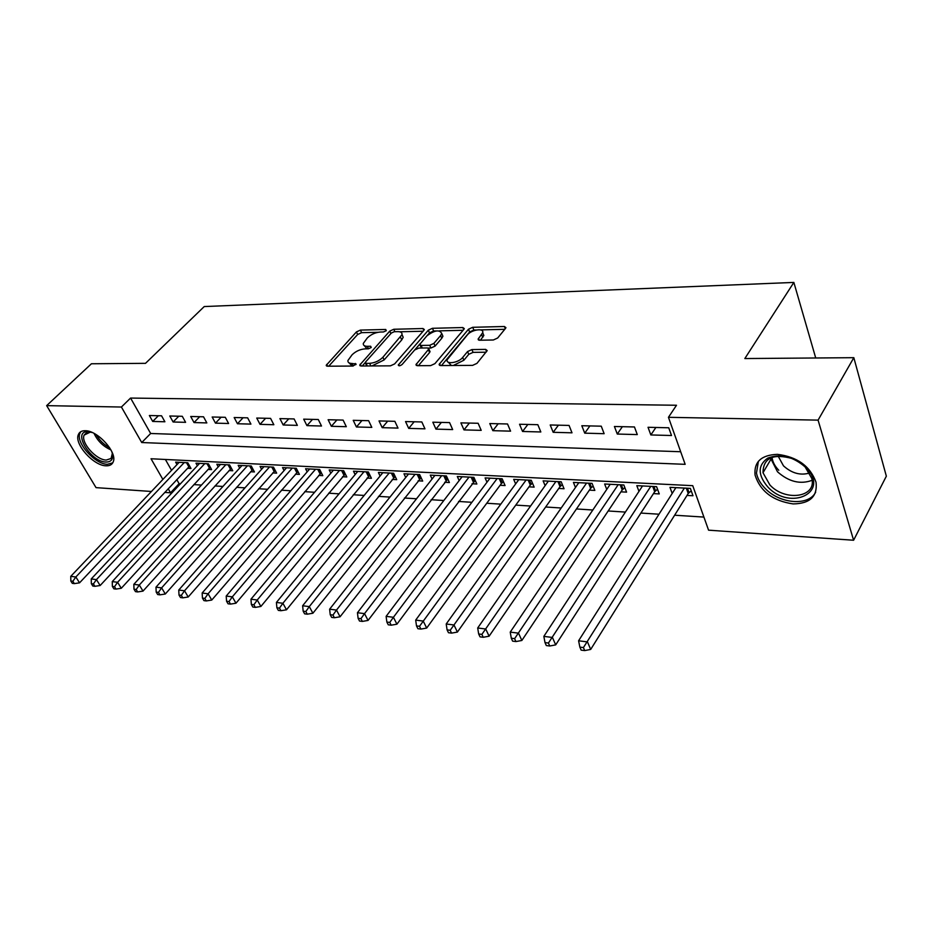 <?xml version="1.0" encoding="UTF-8"?>
<svg xmlns="http://www.w3.org/2000/svg" width="933" height="933" viewBox="0 0 933 933"><rect width="100%" height="100%" fill="white"/><g stroke="black" fill="none" stroke-linecap="round" stroke-linejoin="round"><path stroke-width="1.4" d="M386.297 330.679L385.726 329.466L360.406 330.095L356.441 331.915L326.212 365.316L327.425 366.202L352.907 366.051L356.138 364.092L351.916 363.462C349.059 363.392 347.729 362.424 347.916 360.523L352.044 354.832C355.718 351.274 360.045 349.292 365.036 348.872L368.36 348.814L371.206 347.508L370.658 346.26L367.334 346.306C364.441 346.271 363.1 345.315 363.299 343.437L367.31 337.944C370.914 334.469 375.194 332.498 380.163 332.043L383.475 331.961L386.297 330.679M793.108 503.913C772.967 500.951 760.29 491.341 755.065 475.072C753.876 461.882 761.328 454.977 777.422 454.348C797.225 456.808 810.101 466.103 816.037 482.233C817.646 496.438 810.007 503.668 793.108 503.913M106.035 465.8C93.487 465.789 73.952 443.863 78.36 434.591C79.433 431.956 81.731 430.661 85.241 430.731C97.65 430.416 117.488 452.47 113.266 461.742C112.193 464.599 109.779 465.952 106.035 465.8M493.359 339.985L497.674 338.003L505.569 328.334L505.943 327.658L504.391 326.503L472.704 327.296L468.494 329.232L439.116 364.43L440.574 365.561L472.553 365.386L476.95 363.369L487.201 350.586L485.65 349.397L471.888 349.583L467.573 351.554L462.675 357.456C458.511 362.914 445.577 364.756 447.164 359.706L467.351 334.912C471.433 329.617 484.309 327.728 482.688 332.696L478.116 339.099L479.62 340.23L493.359 339.985M151.438 491.481L96.029 487.632L46.65 405.633L91.422 363.765L145.513 363.334L204.234 306.56L793.855 282.419L744.837 358.552L853.823 357.677L818.078 420.13L853.602 540.242L708.567 530.177L692.741 485.673L151.029 458.756L162.878 479.445M46.65 405.633L121.407 407.033L141.734 442.534L685.16 464.331L668.448 417.308L818.078 420.13M668.448 417.308L676.495 405.26L130.573 398.064L121.407 407.033M423.909 330.294L424.34 329.512L422.976 328.533L393.784 329.267L389.749 331.11L359.753 365.06L361.024 366.004L390.426 365.841L394.636 363.917L423.909 330.294M432.446 328.299L462.838 327.541L464.296 328.603L463.888 329.337L434.918 363.648L430.626 365.619L417.389 365.689L415.978 364.616L428.853 349L427.442 347.939L418.847 348.067L414.66 349.992L402.158 364.441C400.14 365.946 398.834 366.156 398.251 365.071L428.317 330.189L432.446 328.299L433.612 330.982L436.411 330.923M687.015 495.423L692.986 495.75L690.362 488.379L669.964 487.341L672.192 493.44M653.473 493.604L659.269 493.919L656.575 486.653L636.807 485.65L638.977 491.376M620.946 491.831L626.568 492.146L623.827 484.985L604.642 484.005L606.753 489.393M589.388 490.128L594.846 490.42L592.047 483.364L573.433 482.419L575.486 487.493M558.75 488.46L564.045 488.752L561.199 481.79L543.123 480.868L545.129 485.673M528.999 486.839L534.143 487.119L531.25 480.262L513.698 479.375L515.646 483.912M500.088 485.277L505.091 485.545L502.164 478.781L485.102 477.918L486.991 482.221M471.993 483.749L476.856 484.017L473.894 477.346L457.31 476.495L459.153 480.588M444.679 482.268L449.403 482.524L446.406 475.935L430.276 475.119L432.072 479.014M418.101 480.822L422.696 481.078L419.663 474.582L403.977 473.777L405.727 477.486M392.245 479.422L396.712 479.667L393.656 473.253L378.39 472.471L380.093 476.017M367.066 478.058L371.427 478.291L368.348 471.958L353.479 471.2L355.146 474.582M342.551 476.728L346.796 476.961L343.694 470.699L329.209 469.964L330.842 473.206M318.678 475.433L322.806 475.655L319.681 469.474L305.581 468.763L307.167 471.865M295.399 474.162L299.435 474.384L296.286 468.284L282.536 467.585L284.087 470.559M272.716 472.938L276.646 473.148L273.486 467.13L260.085 466.442L261.602 469.287M250.604 471.736L254.429 471.946L251.257 465.987L238.183 465.322L239.664 468.063M229.028 470.559L232.76 470.768L229.576 464.891L216.829 464.237L218.264 466.873M207.977 469.416L211.628 469.614L208.432 463.806L195.977 463.176L197.388 465.707M161.561 415.803L149.373 415.523L152.709 421.448L164.896 421.774L161.561 415.803M182.273 416.293L169.783 416.001L173.118 421.996L185.597 422.334L182.273 416.293M203.522 416.794L190.705 416.491L194.029 422.567L206.834 422.917L203.522 416.794M225.296 417.308L212.164 417.004L215.476 423.15L228.597 423.5L225.296 417.308M247.642 417.844L234.171 417.517L237.46 423.745L250.93 424.107L247.642 417.844M270.57 418.381L256.738 418.054L260.027 424.352L273.847 424.725L270.57 418.381M294.105 418.94L279.912 418.602L283.177 424.981L297.359 425.366L294.105 418.94M318.281 419.512L303.691 419.162L306.945 425.623L321.512 426.019L318.281 419.512M343.099 420.095L328.124 419.733L331.355 426.288L346.318 426.696L343.099 420.095M368.617 420.69L353.222 420.328L356.429 426.976L371.812 427.384L368.617 420.69M394.846 421.319L379.02 420.935L382.203 427.676L398.006 428.095L394.846 421.319M421.821 421.949L405.54 421.564L408.701 428.387L424.958 428.83L421.821 421.949M449.578 422.602L432.83 422.206L435.944 429.133L452.668 429.577L449.578 422.602M478.139 423.279L460.902 422.871L463.981 429.891L481.195 430.358L478.139 423.279M507.54 423.979L489.79 423.559L492.846 430.673L510.573 431.151L507.54 423.979M537.84 424.69L519.553 424.258L522.562 431.478L540.825 431.967L537.84 424.69M569.06 425.425L550.213 424.981L553.176 432.306L571.999 432.819L569.06 425.425M601.26 426.183L581.819 425.728L584.734 433.169L604.141 433.693L601.26 426.183M634.463 426.964L614.415 426.498L617.273 434.043L637.286 434.591L634.463 426.964M130.573 398.064L150.656 433.483L680.682 451.735M650.837 434.953L671.503 435.513L668.739 427.781L648.038 427.291L650.837 434.953L655.876 427.477M176.803 479.597L179.101 483.667L180.477 483.749M193.877 484.6L201.435 485.078M214.952 485.941L222.929 486.455M236.55 487.318L244.959 487.854M258.709 488.729L267.573 489.3M281.428 490.175L290.769 490.77M304.753 491.656L314.584 492.286M328.684 493.184L339.041 493.849M353.257 494.747L364.162 495.446M378.506 496.356L389.982 497.091M404.444 498.012L416.515 498.782M431.116 499.703L443.816 500.52M458.535 501.453L471.9 502.304M486.746 503.249L500.799 504.147M515.774 505.103L530.562 506.036M545.665 507.004L561.211 507.995M576.454 508.963L592.817 510.001M608.188 510.981L625.39 512.077M640.889 513.068L659.001 514.211M674.641 515.214L703.914 517.08M165.386 459.468L171.544 470.325M187.428 468.308L190.997 468.494L187.79 462.756L175.637 462.138L177.013 464.576M815.722 357.98L793.855 282.419M853.823 357.677L886.35 476.18L853.602 540.242M179.101 483.667L170.529 492.799L164.733 492.402M168.197 488.729L170.529 492.799M150.656 433.483L141.734 442.534M152.709 421.448L158.377 415.733M173.118 421.996L178.774 416.211M194.029 422.567L199.685 416.713M215.476 423.15L221.121 417.214M237.46 423.745L243.093 417.727M260.027 424.352L265.637 418.264M283.177 424.981L288.775 418.812M306.945 425.623L312.532 419.372M331.355 426.288L336.918 419.943M356.429 426.976L361.969 420.538M382.203 427.676L387.708 421.145M408.701 428.387L414.17 421.774M435.944 429.133L441.379 422.416M463.981 429.891L469.381 423.069M492.846 430.673L498.187 423.757M522.562 431.478L527.856 424.457M553.176 432.306L558.412 425.18M584.734 433.169L589.913 425.914M617.273 434.043L622.381 426.684M364.348 345.7L367.077 348.837M349.012 362.844L352.254 366.063M377.958 332.3L361.596 332.673L357.642 334.492L328.719 366.191M365.176 362.669L362.214 366.004M423.092 331.238L399.662 331.786M394.227 331.716L391.394 333.011L365.526 362.062L366.074 363.357L369.643 363.334C374.774 362.925 379.195 360.908 382.892 357.257L402.006 334.644C402.251 332.649 400.84 331.647 397.785 331.635L394.227 331.716M365.421 363.217L366.902 365.969M371.905 365.946L384.128 359.928L382.892 357.257M401.96 334.819L403.196 337.291L401.726 339.927L384.128 359.928M439.35 330.853L463.083 330.294M418.369 365.689L429.612 352.522L429.681 350.878M414.882 349.758L420.002 343.845M427.244 335.483L429.495 332.871L428.317 330.189M440.598 335.565L441.741 333.513C439.525 329.407 434.568 330.189 426.894 335.857L419.733 344.429L421.11 345.443L429.716 345.303L433.903 343.379L440.598 335.565L441.776 338.282L442.918 336.218L441.974 334.037M420.083 345.233L421.494 348.032M441.776 338.282L435.093 346.096L430.906 348.021L428.27 348.056M433.612 330.982L429.495 332.871M482.851 333.081L483.842 335.472L480.437 340.218M448.225 362.156L451.374 365.503M453.321 365.491L463.876 360.243L462.675 357.456M486.07 352.207L473.066 352.371L468.751 354.342L463.876 360.243M476.448 329.979L473.859 330.037L469.649 331.973L441.461 365.561M504.776 329.314L480.542 329.885M179.159 462.313L70.768 576.337L75.841 576.991L79.55 582.833L189.667 466.127M72.844 581.282L70.815 581.014L72.308 583.347L74.337 583.615L72.844 581.282L75.841 576.991L184.221 462.57M70.815 581.014L70.768 576.337M79.55 582.833L74.337 583.615M111.832 451.7C113.826 458.511 111.902 461.963 106.059 462.057C90.454 461.987 71.608 430.568 88.11 431.711L92.239 432.527M90.489 432.037L84.122 435.093C80.6 442.534 96.239 460.097 106.292 460.062L111.085 458.465L112.345 453.415M80.844 431.664L79.911 433.285C75.515 442.499 94.909 464.272 107.377 464.272L112.765 462.85M767.777 486.921C757.713 474.979 757.678 465.392 767.696 458.15C780.303 453.286 793.003 456.389 805.797 467.456C830.895 492.158 790.286 511.587 767.777 486.921M792.805 458.709C773.142 453.228 763.206 457.905 762.996 472.739L769.888 484.95C785.224 501.861 816.981 497.429 811.78 478.407L805.074 466.897L799.476 462.278M809.669 472.973C800.572 475.713 791.837 473.346 783.487 465.859L778.11 456.085M758.389 461.322L756.465 473.078C757.503 478.419 760.36 483.504 765.048 488.321C779.533 503.902 808.829 506.456 815.675 492.134M199.592 463.351L91.247 578.938L96.449 579.603L100.146 585.516L210.275 467.165M93.405 583.941L91.329 583.673L92.81 586.041L94.898 586.309L93.405 583.941L96.449 579.603L204.782 463.619M91.329 583.673L91.247 578.938M100.146 585.516L94.898 586.309M220.526 464.424L112.252 581.609L117.593 582.285L121.29 588.268L231.396 468.226M114.514 586.694L112.38 586.414L113.861 588.805L116.007 589.085L114.514 586.694L117.593 582.285L225.844 464.692M112.38 586.414L112.252 581.609M121.29 588.268L116.007 589.085M241.985 465.52L133.827 584.35L139.309 585.038L143.006 591.102L253.041 469.322M136.195 589.504L134.002 589.213L135.483 591.639L137.676 591.93L136.195 589.504L139.309 585.038L247.432 465.8M134.002 589.213L133.827 584.35M143.006 591.102L137.676 591.93M263.969 466.64L155.986 587.16L161.619 587.872L165.304 594.006L275.223 470.442M158.447 592.397L156.196 592.105L157.677 594.554L159.928 594.846L158.447 592.397L161.619 587.872L269.555 466.92M156.196 592.105L155.986 587.16M165.304 594.006L159.928 594.846M286.524 467.795L178.751 590.041L184.536 590.776L188.209 596.992L297.989 471.585M181.329 595.359L179.008 595.067L180.489 597.54L182.798 597.843L181.329 595.359L184.536 590.776L292.262 468.086M179.008 595.067L178.751 590.041M188.209 596.992L182.798 597.843M309.663 468.972L202.146 593.015L208.106 593.773L211.756 600.059L321.337 472.751M204.84 598.415L202.461 598.111L203.93 600.619L206.31 600.934L204.84 598.415L208.106 593.773L315.541 469.264M202.461 598.111L202.146 593.015M211.756 600.059L206.31 600.934M333.408 470.174L226.206 596.07L232.329 596.84L235.967 603.219L345.303 473.941M229.017 601.552L226.567 601.237L228.025 603.779L230.474 604.106L229.017 601.552L232.329 596.84L339.449 470.489M226.567 601.237L226.206 596.07M235.967 603.219L230.474 604.106M357.782 471.422L250.954 599.208L257.251 600.012L260.878 606.462L369.9 475.177M253.881 604.782L251.362 604.456L252.82 607.033L255.339 607.371L253.881 604.782L257.251 600.012L363.987 471.736M251.362 604.456L250.954 599.208M260.878 606.462L255.339 607.371M382.822 472.693L276.413 602.438L282.897 603.266L286.501 609.797L395.172 476.425M279.48 608.106L276.891 607.78L278.337 610.38L280.926 610.718L279.48 608.106L282.897 603.266L389.178 473.019M276.891 607.78L276.413 602.438M286.501 609.797L280.926 610.718M408.526 474.011L302.63 605.762L309.301 606.613L312.893 613.238L421.133 477.708M305.826 611.535L303.167 611.185L304.601 613.832L307.272 614.182L305.826 611.535L309.301 606.613L415.068 474.337M303.167 611.185L302.63 605.762M312.893 613.238L307.272 614.182M434.953 475.352L329.629 609.191L336.51 610.065L340.067 616.783L447.805 479.026M332.976 615.057L330.224 614.695L331.647 617.378L334.399 617.739L332.976 615.057L336.51 610.065L441.671 475.702M330.224 614.695L329.629 609.191M340.067 616.783L334.399 617.739M462.115 476.74L357.444 612.724L364.535 613.622L368.057 620.422L475.235 480.378M360.943 618.684L358.109 618.322L359.52 621.04L362.354 621.413L360.943 618.684L364.535 613.622L469.019 477.09M358.109 618.322L357.444 612.724M368.057 620.422L362.354 621.413M490.047 478.163L386.122 616.363L393.423 617.284L396.922 624.189L501.394 483.527L503.447 481.766M389.772 622.439L386.857 622.054L388.256 624.807L391.184 625.192L389.772 622.439L393.423 617.284L497.161 478.524M386.857 622.054L386.122 616.363M396.922 624.189L391.184 625.192M518.783 479.632L415.686 620.118L423.232 621.075L426.684 628.061L530.282 485.067L532.475 483.177M419.512 626.3L416.503 625.903L417.891 628.702L420.9 629.087L419.512 626.3L526.107 480.005M416.503 625.903L415.686 620.118M426.684 628.061L420.9 629.087M548.371 481.136L446.207 623.99L453.986 624.97L457.403 632.073L560.022 486.653L562.366 484.635M450.196 630.276L447.094 629.88L448.47 632.714L451.572 633.122L450.196 630.276L555.893 481.521M447.094 629.88L446.207 623.99M457.403 632.073L451.572 633.122M578.822 482.688L477.696 627.979L485.731 629.005L489.102 636.201L590.647 488.286L593.143 486.116M481.883 634.393L478.664 633.974L480.029 636.854L483.236 637.274L481.883 634.393L586.577 483.084M478.664 633.974L477.696 627.979M489.102 636.201L483.236 637.274M610.205 484.297L510.234 632.107L518.526 633.169L521.85 640.47L622.194 489.965L624.842 487.644M514.608 638.65L511.296 638.219L512.625 641.134L515.949 641.566L514.608 638.65L618.194 484.694M511.296 638.219L510.234 632.107M521.85 640.47L515.949 641.566M642.534 485.941L543.846 636.376L552.429 637.461L555.695 644.878L654.698 491.703L657.532 489.219M548.429 643.035L545 642.592L546.318 645.554L549.747 645.998L548.429 643.035L650.779 486.361M545 642.592L543.846 636.376M555.695 644.878L549.747 645.998M675.877 487.644L578.6 640.784L587.475 641.916L590.682 649.438L688.216 493.499L691.236 490.816M583.417 647.584L579.86 647.117L581.154 650.126L584.699 650.581L583.417 647.584L684.379 488.076M579.86 647.117L578.6 640.784M590.682 649.438L584.699 650.581M386.274 330.69L385.726 329.466M355.835 364.675L355.251 363.438M371.229 347.484L370.658 346.26M368.488 348.814L367.334 346.306M353.141 366.039L351.916 363.462M327.635 366.191L326.748 364.371M357.642 334.492L356.441 331.915M361.596 332.673L360.406 330.095M361.129 366.004L360.255 364.138M390.88 333.606L389.749 331.11M394.881 331.693L393.784 329.267M423.804 330.41L422.976 328.533M367.299 365.969L366.074 363.357M370.868 365.958L369.643 363.334M401.726 339.927L400.525 337.268M463.701 329.571L462.838 327.541M417.296 365.689L416.445 363.777M429.612 352.522L428.41 349.805M399.184 365.794L398.578 364.465M422.252 348.021L421.11 345.443M430.906 348.021L429.716 345.303M435.093 346.096L433.903 343.379M479.294 340.23L478.512 338.376M482.793 337.384L481.638 334.609M468.751 354.342L467.573 351.554M473.066 352.371L471.888 349.583M486.571 351.601L485.65 349.397M440.411 365.561L439.56 363.613M469.649 331.973L468.494 329.232M473.859 330.037L472.704 327.296M505.278 328.696L504.391 326.503M188.816 466.838L186.495 462.686M189.597 466.162L187.696 462.745M110.934 449.904C103.236 446.475 97.615 440.982 94.07 433.413M96.309 434.685C99.469 440.306 103.913 444.656 109.627 447.723M812.095 480.308C800.374 484.647 788.84 481.813 777.504 471.795L770.471 457.986M772.034 457.333C772.571 461.858 774.822 466.162 778.775 470.267M209.354 467.934L207.044 463.736M210.147 467.258L208.246 463.794M230.404 469.066L228.095 464.809M231.197 468.366L229.308 464.867M251.98 470.209L249.682 465.905M252.773 469.509L250.884 465.975M274.092 471.387L271.806 467.036M274.885 470.687L273.007 467.095M296.764 472.599L294.49 468.191M297.569 471.888L295.703 468.261M320.031 473.847L317.768 469.381M320.835 473.113L318.981 469.439M343.904 475.119L341.665 470.605M344.709 474.384L342.866 470.664M368.418 476.425L366.179 471.853M369.223 475.678L367.392 471.911M393.586 477.766L391.37 473.136M394.391 477.008L392.571 473.194M419.43 479.154L417.238 474.454M420.247 478.372L418.439 474.512M445.997 480.565L443.828 475.807M446.814 479.784L445.029 475.865M473.311 482.023L471.165 477.206M474.116 481.23L472.355 477.264M501.394 483.527L499.272 478.641M502.211 482.711L500.461 478.699M530.282 485.067L528.195 480.11M531.099 484.25L529.384 480.168M560.022 486.653L557.969 481.626M560.838 485.825L559.147 481.685M590.647 488.286L588.618 483.189M591.464 487.446L589.796 483.247M622.194 489.965L620.2 484.798M622.999 489.114L621.366 484.857M654.698 491.703L652.75 486.466M655.514 490.828L653.905 486.525M688.216 493.499L686.315 488.169M689.032 492.612L687.458 488.227M326.55 366.016L326.212 365.316M360.103 365.818L359.753 365.06M403.196 337.291L402.006 334.644M416.363 365.479L415.978 364.616M430.055 351.718L428.853 349M442.918 336.218L441.741 333.513M478.489 340.009L478.116 339.099M483.842 335.472L482.688 332.696M439.513 365.339L439.116 364.43M86.944 432.352L84.122 435.093M762.996 472.739L770.693 459.642L770.565 457.94"/></g></svg>
